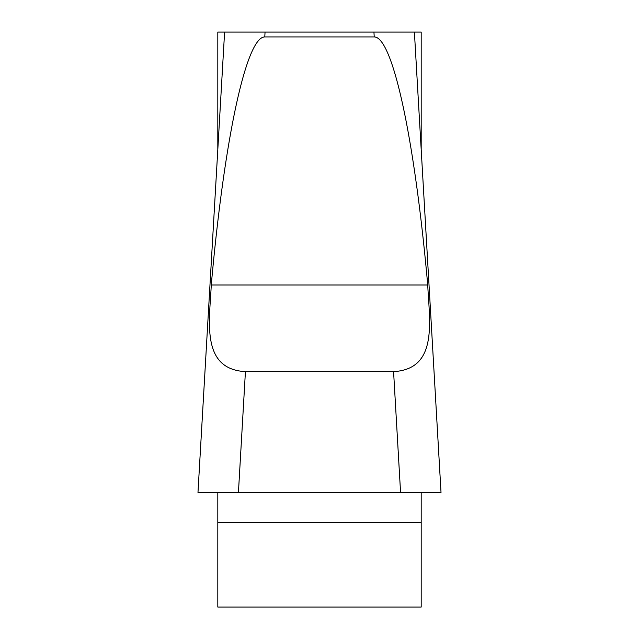 <?xml version="1.0" encoding="UTF-8"?>
<svg xmlns="http://www.w3.org/2000/svg" width="639" height="639" viewBox="0 0 639 639"><rect width="100%" height="100%" fill="white"/><g stroke="black" fill="none" stroke-linecap="round" stroke-linejoin="round"><path stroke-width="0.96" d="M393.68 371.626L393.576 371.626C438.394 369.07 429.368 321.401 427.731 284.994A334.317 40.672 -93.3 0 0 374.222 36.934L264.778 36.934A334.317 40.672 -86.7 0 0 211.269 284.994C209.648 321.169 200.566 369.142 245.424 371.626L238.435 492.445L197.978 492.445M374.222 36.934L373.943 32.094L265.057 32.094L264.778 36.934M441.022 492.445L400.565 492.445L421.189 492.445L421.189 522.231L217.811 522.231L217.811 607.05L421.189 607.05L421.189 522.231M373.943 32.094L421.189 32.094L421.189 149.502M217.811 149.502L217.811 32.094L265.057 32.094M440.982 492.445L198.018 492.445L440.982 492.445L206.293 492.445L217.811 492.445L217.811 522.231M429.999 492.445L421.189 492.445M206.293 492.445L198.018 492.445M217.811 492.445L400.565 492.445L393.576 371.626L245.424 371.626M211.269 284.994L427.731 284.994M441.014 492.302L414.399 32.094M197.986 492.302L224.601 32.094"/></g></svg>
